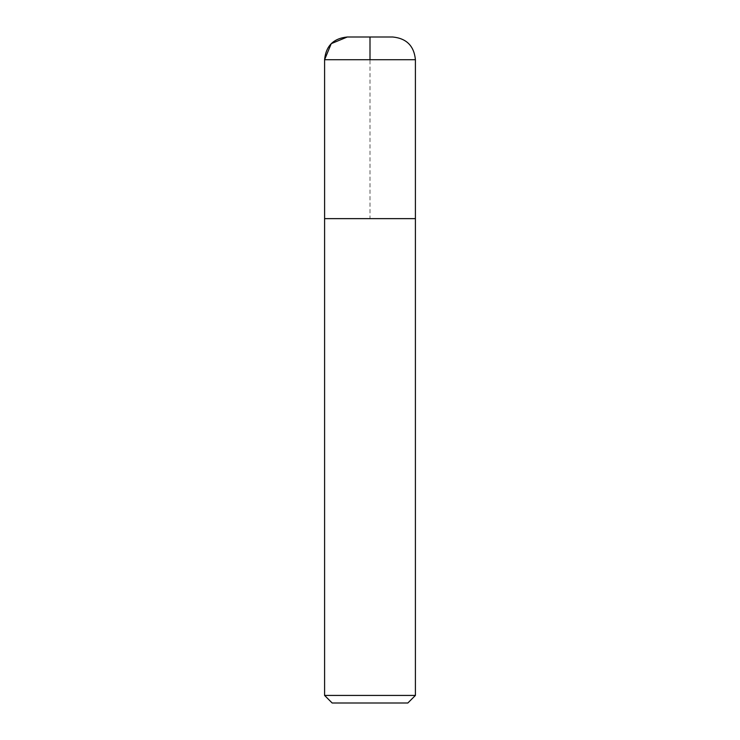 <?xml version="1.0" encoding="UTF-8"?>
<svg xmlns="http://www.w3.org/2000/svg" width="740" height="740" viewBox="0 0 740 740"><rect width="100%" height="100%" fill="white"/><g stroke="black" fill="none" stroke-linecap="round" stroke-linejoin="round"><path stroke-width="0.56" stroke-dasharray="3.7 2.78" d="M407.842 703L332.158 703M415.408 695.434L324.592 695.434M415.408 218.633L324.592 218.633L415.399 218.633L324.601 218.633L415.399 218.633L324.601 218.633L370 218.633L370 59.709M415.408 59.709L324.592 59.709"/><path stroke-width="1.11" d="M415.408 695.434L324.592 695.434L332.158 703L407.842 703L415.408 695.434L415.408 59.709C414.067 45.917 406.5 38.351 392.709 37L347.291 37L392.709 37M324.592 695.434L324.592 218.633L415.408 218.633M370 59.709L370 37L347.291 37L331.243 43.651L324.592 59.709L324.601 218.633L324.592 59.709C325.933 45.917 333.5 38.351 347.291 37M324.592 59.709L415.408 59.709"/></g></svg>
